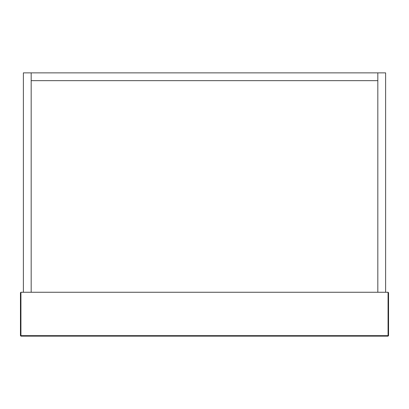 <?xml version="1.0" encoding="UTF-8"?>
<svg xmlns="http://www.w3.org/2000/svg" width="409" height="409" viewBox="0 0 409 409"><rect width="100%" height="100%" fill="white"/><g stroke="black" fill="none" stroke-linecap="round" stroke-linejoin="round"><path stroke-width="0.61" d="M385.626 72.863L385.626 292.261L23.374 292.261L23.374 72.863L31.176 72.863L31.176 292.261L31.176 72.863L377.824 72.863L377.824 292.261L377.824 80.66L31.176 80.66L377.824 80.66L377.824 72.863L385.626 72.863M20.45 292.747L20.45 335.651L20.45 292.747L20.936 292.261L388.064 292.261L388.55 292.747L388.55 335.651L388.55 292.747M20.45 335.651L20.936 336.137L388.064 336.137L20.936 336.137L20.45 335.651L20.936 335.651L20.936 292.261M388.064 336.137L388.55 335.651L388.064 336.137L388.064 335.651L20.936 335.651L20.936 336.137M388.064 292.261L388.064 335.651L388.55 335.651"/></g></svg>
